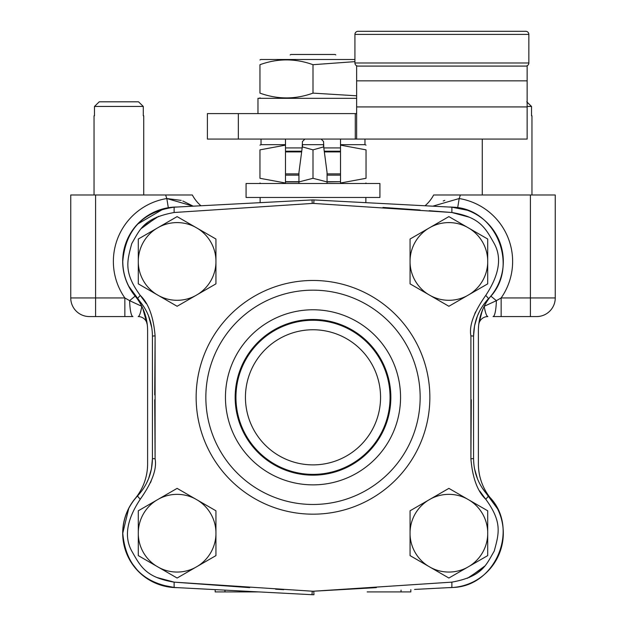 <?xml version="1.0" encoding="UTF-8"?>
<svg xmlns="http://www.w3.org/2000/svg" width="626" height="626" viewBox="0 0 626 626"><rect width="100%" height="100%" fill="white"/><g stroke="black" fill="none" stroke-linecap="round" stroke-linejoin="round"><path stroke-width="0.94" d="M313 329.761A67.561 67.561 0 0 1 371.508 431.103A67.561 67.561 0 0 1 254.492 431.103A67.561 67.561 0 0 1 313 329.761M356.64 113.603L207.402 113.603L207.402 139.074L356.64 139.074L356.64 65.753M313.759 203.442A15.134 15.134 0 0 0 312.241 203.442L174.153 212.504C143.331 218.122 139.864 229.867 131.765 243.553C127.188 260.76 123.299 272.287 140.255 295.409C148.542 303.297 153.487 316.779 155.099 335.865L155.099 458.78C157.056 468.96 152.11 482.443 140.255 499.235C126.765 519.572 123.932 536.85 131.757 551.06C140.56 566.507 145.803 577.438 174.153 582.141L312.241 591.202A15.134 15.134 0 0 0 313.759 591.202L451.847 582.141C482.669 576.523 486.136 564.785 494.235 551.091C498.812 533.884 502.701 522.366 485.745 499.235C477.458 491.347 472.513 477.865 470.901 458.78L470.901 335.865C468.944 325.684 473.89 312.202 485.745 295.409C499.235 275.072 502.068 257.795 494.243 243.584C485.44 228.138 480.197 217.206 451.847 212.504L313.759 203.442L313.978 199.944L451.722 207.167C496.402 207.245 520.574 268.014 488.405 298.751C478.718 309.26 473.772 321.694 473.569 336.068L473.569 458.576C473.749 472.888 478.694 485.33 488.405 495.894C520.668 526.756 496.246 587.431 451.722 587.478L414.576 589.426M448.881 306.27L467.035 295.793L448.881 306.27L410.061 283.86L428.207 294.337L410.061 283.86L410.061 239.03L410.061 259.986L410.061 239.03L448.881 216.612L430.727 227.097L448.881 216.612L487.701 239.03L469.547 228.545L487.701 239.03L487.701 283.86L487.701 262.897L487.701 283.86L448.881 306.27M448.881 488.374L430.727 498.852L448.881 488.374L487.701 510.793L469.547 500.307L487.701 510.793L487.701 555.614L487.701 534.659L487.701 555.614L448.881 578.033L467.035 567.555L448.881 578.033L410.061 555.614L428.207 566.1L410.061 555.614L410.061 510.793L410.061 531.748L410.061 510.793L448.881 488.374M177.119 488.374L158.965 498.852L177.119 488.374L215.939 510.793L197.793 500.307L215.939 510.793L215.939 555.614L215.939 534.659L215.939 555.614L177.119 578.033L195.273 567.555L177.119 578.033L138.299 555.614L156.453 566.1L138.299 555.614L138.299 510.793L138.299 531.748L138.299 510.793L177.119 488.374M177.119 306.27L195.273 295.793L177.119 306.27L138.299 283.86L156.453 294.337L138.299 283.86L138.299 239.03L138.299 259.986L138.299 239.03L177.119 216.612L158.965 227.097L177.119 216.612L215.939 239.03L197.793 228.545L215.939 239.03L215.939 283.86L215.939 262.897L215.939 283.86L177.119 306.27M376.312 587.634L313.759 591.202L313.978 594.7A18.631 18.631 0 0 1 312.022 594.7L174.278 587.478C142.728 582.955 125.56 564.855 122.766 533.203C122.962 518.86 127.907 506.426 137.595 495.894C147.282 485.385 152.228 472.951 152.431 458.576L152.431 336.068C152.251 321.756 147.306 309.322 137.595 298.751C127.884 288.171 122.939 275.737 122.766 261.441C125.599 229.75 142.767 211.658 174.278 207.167L312.022 199.944A18.631 18.631 0 0 1 313.978 199.944L451.722 207.167L466.855 210.148M283.742 589.676L275.651 589.215M235.939 397.322A77.061 77.061 0 0 0 351.53 464.062A77.061 77.061 0 0 0 351.53 330.583A77.061 77.061 0 0 0 235.939 397.322M235.157 397.322A77.843 77.843 0 0 1 351.922 329.91A77.843 77.843 0 0 1 351.922 464.735A77.843 77.843 0 0 1 235.157 397.322M128.729 508.453L122.766 533.203M123.737 543.438L126.624 553.306M131.358 562.531L137.61 570.529M159.121 584.488L174.278 587.478L312.022 594.7L312.241 591.202M163.715 208.771L137.704 224.022M128.729 286.192L143.925 306.881M205.852 397.322A107.148 107.148 0 0 1 366.578 304.526A107.148 107.148 0 0 1 366.578 490.119A107.148 107.148 0 0 1 205.852 397.322M497.271 508.453L482.075 487.764M154.716 399.756L155.099 458.78L152.431 458.576L151.453 468.851L148.581 478.671L146.374 483.515M148.526 315.848L151.805 327.868M470.901 335.865L473.569 336.068L474.547 325.802L477.419 315.974L479.626 311.138M477.474 478.804L474.539 468.788M137.595 298.751A18.631 0.955 -43.4 0 1 140.255 295.409L144.598 301.036M485.745 295.409A18.631 0.955 43.4 0 1 488.405 298.751M469.226 217.175L451.855 212.504A18.631 0.571 -87 0 0 451.722 207.167M174.278 207.167A18.631 0.571 87 0 0 174.153 212.504M140.255 499.235A18.631 0.955 -136.6 0 1 137.595 495.894M488.405 495.894A18.631 0.955 136.6 0 1 485.745 499.235L481.402 493.609M143.362 226.455L158.636 216.338M249.688 587.634L174.153 582.141A18.631 0.571 93 0 0 174.278 587.478M451.722 587.478A18.631 0.571 -93 0 0 451.847 582.141M174.153 582.141L156.774 577.469M482.638 568.189L467.364 578.307M177.181 587.634L177.119 587.634A54.431 54.431 0 0 1 135.153 498.546A54.431 54.431 0 0 0 147.611 463.882L147.611 330.763A54.431 54.431 0 0 0 135.153 296.106A54.431 54.431 0 0 1 177.174 207.01M448.826 207.01A54.431 54.431 0 0 1 490.847 296.106A54.431 54.431 0 0 0 478.389 330.763L478.389 463.882A54.431 54.431 0 0 0 490.847 498.546A54.431 54.431 0 0 1 448.881 587.634L448.819 587.634M475.533 311.904L474.664 314.111M479.743 491.034L485.706 499.196M150.467 482.748L151.335 480.533M146.257 303.61L140.294 295.449M420.148 210.031L382.963 207.441M473.569 458.576L470.901 458.78L471.284 399.756M451.847 212.504L429.17 210.704M469.062 577.548L484.579 566.201M156.938 217.097L141.421 228.443M152.431 336.068L155.099 335.865L154.716 394.889M215.18 589.622L215.18 591.914L258.843 591.914M367.157 591.914L410.82 591.914L410.82 589.622L410.82 591.914M356.64 98.321L257.975 98.321L257.975 113.603M302.444 141.523L304.87 139.074L302.444 141.523L302.178 147.916L302.608 144.661L323.392 144.661L327.062 172.518L327.062 183.488M340.513 139.074L340.513 147.916L323.822 147.916L323.556 141.523L321.13 139.074M298.938 183.488L298.938 172.518L302.178 147.916L285.487 147.916L285.487 183.488M285.487 139.074L285.487 147.916M302.608 144.661L305.152 144.661M285.487 144.661L261.034 144.661L261.034 139.074M364.966 139.074L364.966 144.661L340.513 144.661M320.848 144.661L323.392 144.661M327.062 181.704L340.513 181.704L340.513 151.195L324.252 151.195M340.513 181.704L327.062 181.963M340.513 183.488L340.513 181.963M301.748 151.195L285.487 151.195M340.513 147.916L340.513 151.195M285.487 181.704L298.938 181.704M298.938 181.963L285.487 181.963M364.966 144.661L366.038 145.122M259.962 145.122L261.034 144.661M340.513 145.13L366.038 149.857C366.038 143.479 366.038 143.479 366.038 149.857C366.038 143.479 366.038 143.479 366.038 149.857L366.038 178.293C366.038 184.67 366.038 184.67 366.038 178.293C366.038 184.67 366.038 184.67 366.038 178.293L340.513 183.019M298.938 181.923L313 178.293L327.062 181.923M285.487 145.13L259.962 149.857C259.962 143.479 259.962 143.479 259.962 149.857C259.962 143.479 259.962 143.479 259.962 149.857L259.962 178.293C259.962 184.67 259.962 184.67 259.962 178.293C259.962 184.67 259.962 184.67 259.962 178.293L285.487 183.019M323.689 146.891L313 149.857L302.311 146.891M313 149.857L313 178.293M259.962 59.955L260.76 59.493L354.926 59.493M313 93.125C295.323 99.503 277.639 99.503 259.962 93.125C259.962 99.503 259.962 99.503 259.962 93.125C259.962 99.503 259.962 99.503 259.962 93.125L259.962 64.697C259.962 58.312 259.962 58.312 259.962 64.697C259.962 58.312 259.962 58.312 259.962 64.697C277.639 58.312 295.323 58.312 313 64.697L313 93.125L356.64 95.801M354.926 61.638L313 64.697M335.833 59.493C335.833 53.28 335.833 53.28 335.833 59.493C335.833 53.28 335.833 53.28 335.833 59.493M290.167 59.493C290.167 53.28 290.167 53.28 290.167 59.493C290.167 53.28 290.167 53.28 290.167 59.493M246.073 183.488L379.927 183.488L379.927 197.464L246.073 197.464L246.073 183.488M335.833 54.924L335.129 54.478L290.871 54.478L290.167 54.924M525.746 31.3A3.107 3.107 0 0 1 528.853 34.407A3.107 3.107 0 0 0 525.746 31.3L358.033 31.3A3.107 3.107 0 0 0 354.926 34.407A3.107 3.107 0 0 1 358.033 31.3M358.033 66.082A3.107 3.107 0 0 1 354.926 62.983L354.926 34.407L528.853 34.407L528.853 62.983L354.926 62.983A3.107 3.107 0 0 0 358.033 66.082L525.746 66.082L358.033 66.082A3.107 3.107 0 0 1 354.926 62.983M525.746 66.082A3.107 3.107 0 0 0 528.853 62.983M527.147 65.753L527.147 139.074L356.64 139.074M410.061 259.986A38.851 38.851 0 0 1 428.207 228.545M428.207 294.337A38.851 38.851 0 0 1 410.061 262.897M467.035 295.793A38.851 38.851 0 0 1 430.727 295.793M487.701 262.897A38.851 38.851 0 0 1 469.547 294.337M469.547 228.545A38.851 38.851 0 0 1 487.701 259.986M430.727 227.097A38.851 38.851 0 0 1 467.035 227.097M487.701 534.659A38.851 38.851 0 0 1 469.547 566.1M469.547 500.307A38.851 38.851 0 0 1 487.701 531.748M430.727 498.852A38.851 38.851 0 0 1 467.035 498.852M410.061 531.748A38.851 38.851 0 0 1 428.207 500.307M428.207 566.1A38.851 38.851 0 0 1 410.061 534.659M467.035 567.555A38.851 38.851 0 0 1 430.727 567.555M215.939 534.659A38.851 38.851 0 0 1 197.793 566.1M197.793 500.307A38.851 38.851 0 0 1 215.939 531.748M158.965 498.852A38.851 38.851 0 0 1 195.273 498.852M138.299 531.748A38.851 38.851 0 0 1 156.453 500.307M156.453 566.1A38.851 38.851 0 0 1 138.299 534.659M195.273 567.555A38.851 38.851 0 0 1 158.965 567.555M138.299 259.986A38.851 38.851 0 0 1 156.453 228.545M156.453 294.337A38.851 38.851 0 0 1 138.299 262.897M195.273 295.793A38.851 38.851 0 0 1 158.965 295.793M215.939 262.897A38.851 38.851 0 0 1 197.793 294.337M197.793 228.545A38.851 38.851 0 0 1 215.939 259.986M158.965 227.097A38.851 38.851 0 0 1 195.273 227.097M531.959 194.976L531.959 115.779L531.521 115.779L531.521 106.459L526.756 101.803M527.147 106.459L531.521 106.459M143.73 194.976L143.73 115.779L143.291 115.779L143.291 106.459L138.526 101.803L99.244 101.803L94.479 106.459L94.479 115.779L94.041 115.779L94.041 194.976M94.479 106.459L143.291 106.459M530.41 194.976L530.41 297.937L501.152 297.937L501.152 316.568L536.623 316.568A18.631 18.631 0 0 0 555.254 297.937L555.254 194.976L433.662 194.976A37.27 37.27 0 0 1 425.038 205.766M192.339 194.976A37.27 37.27 0 0 0 200.962 205.766A37.27 37.27 0 0 1 192.339 194.976L70.746 194.976L70.746 297.937L70.746 194.976M182.808 200.985L193.191 206.173L166.813 198.536L168.316 207.73M478.726 324.714A9.163 9.163 6.4 0 1 487.826 316.568C486.598 316.349 485.385 312.93 484.188 306.31L483.624 307.46M483.358 308.039L482.568 309.839M482.239 310.652L478.796 324.08M478.945 323L479.837 318.274M479.954 317.805L480.345 316.294M480.51 315.7L483.303 308.164M484.837 309.909L485.134 311.083M486.997 315.903L487.826 316.568M501.152 316.568L493.069 316.568A18.631 3.349 -90 0 0 496.379 300.668L484.188 306.31L496.379 300.668L490.847 296.106M142.642 308.039L146.594 320.285L147.274 324.714A9.163 9.163 -6.3 0 0 138.174 316.568C139.402 316.349 140.615 312.93 141.812 306.31L142.392 307.491M142.705 308.164L147.274 324.683A9.163 9.163 0 0 0 138.174 316.568C139.402 316.349 140.615 312.93 141.812 306.31L129.621 300.668A18.631 3.349 90 0 0 132.931 316.568L124.848 316.568L124.848 297.937L95.59 297.937L95.59 194.976M142.345 307.405L141.812 306.31M95.59 316.568L95.59 297.937L70.746 297.937A18.631 18.631 0 0 0 89.377 316.568L124.848 316.568M135.153 296.106L129.621 300.668L124.848 297.937A63.75 63.75 0 0 1 166.813 198.536L181.204 200.39M457.684 207.73L459.187 198.536A63.75 63.75 0 0 1 501.152 297.937L496.379 300.668M460.353 194.976A62.115 62.115 0 0 1 459.187 198.536L432.809 206.173M443.192 200.985L444.796 200.39M196.141 397.322A116.859 116.859 0 0 1 371.429 296.121A116.859 116.859 0 0 1 371.429 498.523A116.859 116.859 0 0 1 196.141 397.322M225.454 397.322A87.546 87.546 0 0 1 356.773 321.506A87.546 87.546 0 0 1 356.773 473.139A87.546 87.546 0 0 1 225.454 397.322M312.022 199.944L312.241 203.442M224.961 590.138L224.961 591.914M401.039 590.138L401.039 591.914M327.062 175.147L340.513 175.147M285.487 151.915L301.654 151.915M285.487 173.887L298.938 173.887M327.062 173.887L340.513 173.887M324.346 151.915L340.513 151.915M285.487 175.147L298.938 175.147M355.271 113.603L355.271 139.074M238.334 113.603L238.334 139.074M356.64 106.929L527.147 106.929M356.64 80.84L527.147 80.84M555.254 297.937L530.41 297.937L530.41 316.568M165.647 194.976A62.115 62.115 0 0 0 166.813 198.536M89.377 316.568A18.631 18.631 0 0 1 70.746 297.937M365.24 183.488L366.038 183.027M260.76 183.488L259.962 183.027M260.76 98.321L259.962 97.859M365.874 202.667L365.874 197.464M260.126 202.667L260.126 197.464M482.27 194.976L482.27 139.074"/></g></svg>
